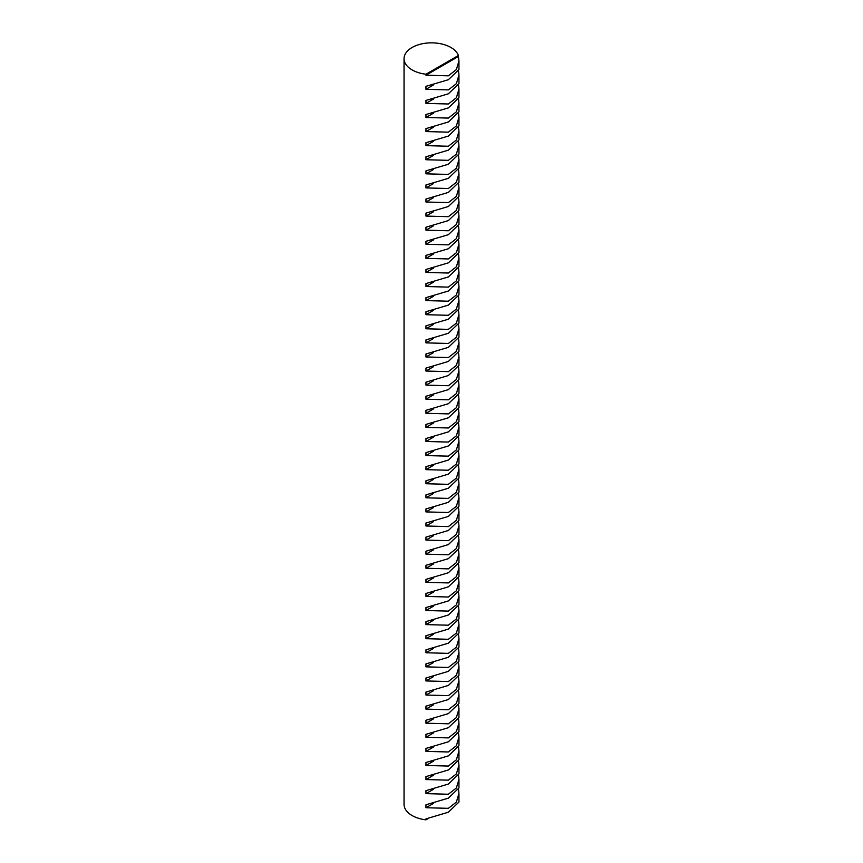 <?xml version="1.0" encoding="UTF-8"?>
<svg xmlns="http://www.w3.org/2000/svg" width="863" height="863" viewBox="0 0 863 863"><rect width="100%" height="100%" fill="white"/><g stroke="black" fill="none" stroke-linecap="round" stroke-linejoin="round"><path stroke-width="1.29" d="M458.393 56.494L458.393 55.502A27.454 15.858 0 0 0 450.918 47.487A27.454 15.858 0 0 0 420.993 44.056A27.454 15.858 0 0 0 404.046 58.695A27.454 15.858 0 0 0 412.083 69.903A27.454 15.858 0 0 0 425.966 74.229L425.966 75.221L448.361 75.815L456.376 69.59L458.954 60.982L458.393 56.494L425.966 75.221M404.046 58.695L404.046 804.327A27.454 15.858 0 0 0 412.083 815.535A27.454 15.858 0 0 0 425.966 819.85L425.966 818.858L448.361 812.234L458.954 802.04L458.954 793.485L456.376 802.094L448.361 808.329L425.966 807.736L425.966 804.769L448.361 798.146L458.954 787.962L458.954 779.397L456.376 788.005L448.361 794.24L425.966 793.647L425.966 790.681L448.361 784.057L458.954 773.874L458.954 765.308L456.376 773.917L448.361 780.152L425.966 779.559L425.966 776.592L448.361 769.969L458.954 759.785L458.954 751.22L456.376 759.839L448.361 766.064L425.966 765.47L425.966 762.504L448.361 755.88L458.954 745.697L458.954 737.142L456.376 745.751L448.361 751.975L425.966 751.382L425.966 748.415L448.361 741.802L458.954 731.608L458.954 723.054L456.376 731.662L448.361 737.897L425.966 737.293L425.966 734.337L448.361 727.714L458.954 717.52L458.954 708.965L456.376 717.574L448.361 723.809L425.966 723.205L425.966 720.249L448.361 713.625L458.954 703.442L458.954 694.877L456.376 703.485L448.361 709.72L425.966 709.127L425.966 706.161L448.361 699.537L458.954 689.354L458.954 680.788L456.376 689.397L448.361 695.632L425.966 695.039L425.966 692.072L448.361 685.449L458.954 675.265L458.954 666.7L456.376 675.319L448.361 681.543L425.966 680.95L425.966 677.984L448.361 671.36L458.954 661.177L458.954 652.622L456.376 661.231L448.361 667.455L425.966 666.862L425.966 663.895L448.361 657.282L458.954 647.088L458.954 638.534L456.376 647.142L448.361 653.377L425.966 652.773L425.966 649.817L448.361 643.194L458.954 633L458.954 624.445L456.376 633.054L448.361 639.289L425.966 638.685L425.966 635.729L448.361 629.105L458.954 618.922L458.954 610.357L456.376 618.965L448.361 625.2L425.966 624.607L425.966 621.64L448.361 615.017L458.954 604.834L458.954 596.268L456.376 604.877L448.361 611.112L425.966 610.519L425.966 607.552L448.361 600.928L458.954 590.745L458.954 582.18L456.376 590.799L448.361 597.023L425.966 596.43L425.966 593.464L448.361 586.84L458.954 576.657L458.954 568.102L456.376 576.711L448.361 582.935L425.966 582.342L425.966 579.375L448.361 572.762L458.954 562.568L458.954 554.014L456.376 562.622L448.361 568.857L425.966 568.253L425.966 565.297L448.361 558.674L458.954 548.48L458.954 539.925L456.376 548.534L448.361 554.769L425.966 554.165L425.966 551.209L448.361 544.585L458.954 534.402L458.954 525.837L456.376 534.445L448.361 540.68L425.966 540.087L425.966 537.12L448.361 530.497L458.954 520.313L458.954 511.748L456.376 520.357L448.361 526.592L425.966 525.999L425.966 523.032L448.361 516.408L458.954 506.225L458.954 497.66L456.376 506.279L448.361 512.503L425.966 511.91L425.966 508.943L448.361 502.32L458.954 492.137L458.954 483.582L456.376 492.19L448.361 498.415L425.966 497.822L425.966 494.855L448.361 488.242L458.954 478.048L458.954 469.494L456.376 478.102L448.361 484.337L425.966 483.733L425.966 480.777L448.361 474.154L458.954 463.96L458.954 455.405L456.376 464.014L448.361 470.249L425.966 469.645L425.966 466.689L448.361 460.065L458.954 449.882L458.954 441.317L456.376 449.925L448.361 456.16L425.966 455.567L425.966 452.6L448.361 445.977L458.954 435.793L458.954 427.228L456.376 435.837L448.361 442.072L425.966 441.478L425.966 438.512L448.361 431.888L458.954 421.705L458.954 413.14L456.376 421.759L448.361 427.983L425.966 427.39L425.966 424.423L448.361 417.8L458.954 407.616L458.954 399.062L456.376 407.67L448.361 413.895L425.966 413.301L425.966 410.335L448.361 403.722L458.954 393.528L458.954 384.974L456.376 393.582L448.361 399.817L425.966 399.213L425.966 396.257L448.361 389.634L458.954 379.44L458.954 370.885L456.376 379.493L448.361 385.729L425.966 385.125L425.966 382.169L448.361 375.545L458.954 365.362L458.954 356.797L456.376 365.405L448.361 371.64L425.966 371.047L425.966 368.08L448.361 361.457L458.954 351.273L458.954 342.708L456.376 351.317L448.361 357.552L425.966 356.958L425.966 353.992L448.361 347.368L458.954 337.185L458.954 328.62L456.376 337.239L448.361 343.463L425.966 342.87L425.966 339.903L448.361 333.28L458.954 323.096L458.954 314.542L456.376 323.15L448.361 329.375L425.966 328.781L425.966 325.815L448.361 319.202L458.954 309.008L458.954 300.453L456.376 309.062L448.361 315.297L425.966 314.693L425.966 311.737L448.361 305.114L458.954 294.919L458.954 286.365L456.376 294.973L448.361 301.209L425.966 300.604L425.966 297.649L448.361 291.025L458.954 280.842L458.954 272.277L456.376 280.885L448.361 287.12L425.966 286.527L425.966 283.56L448.361 276.937L458.954 266.753L458.954 258.188L456.376 266.796L448.361 273.032L425.966 272.438L425.966 269.472L448.361 262.848L458.954 252.665L458.954 244.1L456.376 252.719L448.361 258.943L425.966 258.35L425.966 255.383L448.361 248.76L458.954 238.576L458.954 230.022L456.376 238.63L448.361 244.855L425.966 244.261L425.966 241.295L448.361 234.682L458.954 224.488L458.954 215.933L456.376 224.542L448.361 230.766L425.966 230.173L425.966 227.217L448.361 220.594L458.954 210.399L458.954 201.845L456.376 210.453L448.361 216.689L425.966 216.084L425.966 213.129L448.361 206.505L458.954 196.311L458.954 187.756L456.376 196.365L448.361 202.6L425.966 202.007L425.966 199.04L448.361 192.417L458.954 182.233L458.954 173.668L456.376 182.276L448.361 188.512L425.966 187.918L425.966 184.952L448.361 178.328L458.954 168.145L458.954 159.579L456.376 168.199L448.361 174.423L425.966 173.83L425.966 170.863L448.361 164.24L458.954 154.056L458.954 145.502L456.376 154.11L448.361 160.335L425.966 159.741L425.966 156.775L448.361 150.162L458.954 139.968L458.954 131.413L456.376 140.022L448.361 146.246L425.966 145.653L425.966 142.697L448.361 136.074L458.954 125.879L458.954 117.325L456.376 125.933L448.361 132.168L425.966 131.564L425.966 128.609L448.361 121.985L458.954 111.791L458.954 103.236L456.376 111.845L448.361 118.08L425.966 117.487L425.966 114.52L448.361 107.897L458.954 97.713L458.954 89.148L456.376 97.756L448.361 103.992L425.966 103.398L425.966 100.432L448.361 93.808L458.954 83.625L458.954 75.059L456.376 83.668L448.361 89.903L425.966 89.31L425.966 86.343L448.361 79.72L458.954 69.536L458.954 60.982M458.566 71.327L458.954 75.059M458.566 85.415L458.954 89.148M458.566 99.493L458.954 103.236M458.566 113.582L458.954 117.325M458.566 127.67L458.954 131.413M458.566 141.759L458.954 145.502M458.566 155.847L458.954 159.579M458.566 169.935L458.954 173.668M458.566 184.013L458.954 187.756M458.566 198.102L458.954 201.845M458.566 212.19L458.954 215.933M458.566 226.279L458.954 230.022M458.566 240.367L458.954 244.1M458.566 254.456L458.954 258.188M458.566 268.533L458.954 272.277M458.566 282.622L458.954 286.365M458.566 296.71L458.954 300.453M458.566 310.799L458.954 314.542M458.566 324.887L458.954 328.62M458.566 338.976L458.954 342.708M458.566 353.053L458.954 356.797M458.566 367.142L458.954 370.885M458.566 381.23L458.954 384.974M458.566 395.319L458.954 399.062M458.566 409.407L458.954 413.14M458.566 423.496L458.954 427.228M458.566 437.573L458.954 441.317M458.566 451.662L458.954 455.405M458.566 465.75L458.954 469.494M458.566 479.839L458.954 483.582M458.566 493.927L458.954 497.66M458.566 508.016L458.954 511.748M458.566 522.093L458.954 525.837M458.566 536.182L458.954 539.925M458.566 550.27L458.954 554.014M458.566 564.359L458.954 568.102M458.566 578.447L458.954 582.18M458.566 592.536L458.954 596.268M458.566 606.613L458.954 610.357M458.566 620.702L458.954 624.445M458.566 634.79L458.954 638.534M458.566 648.879L458.954 652.622M458.566 662.967L458.954 666.7M458.566 677.056L458.954 680.788M458.566 691.134L458.954 694.877M458.566 705.222L458.954 708.965M458.566 719.311L458.954 723.054M458.566 733.399L458.954 737.142M458.566 747.487L458.954 751.22M458.566 761.576L458.954 765.308M458.566 775.664L458.954 779.397M458.566 789.742L458.954 793.485M458.393 55.502L425.966 74.229M428.296 818.502L425.966 819.85M433.55 84.93L425.966 89.31M433.55 99.018L425.966 103.398M433.55 113.107L425.966 117.487M433.55 127.195L425.966 131.564M433.55 141.273L425.966 145.653M433.55 155.362L425.966 159.741M433.55 169.45L425.966 173.83M433.55 183.539L425.966 187.918M433.55 197.627L425.966 202.007M433.55 211.715L425.966 216.084M433.55 225.793L425.966 230.173M433.55 239.882L425.966 244.261M433.55 253.97L425.966 258.35M433.55 268.059L425.966 272.438M433.55 282.147L425.966 286.527M433.55 296.236L425.966 300.604M433.55 310.313L425.966 314.693M433.55 324.402L425.966 328.781M433.55 338.49L425.966 342.87M433.55 352.579L425.966 356.958M433.55 366.667L425.966 371.047M433.55 380.756L425.966 385.125M433.55 394.833L425.966 399.213M433.55 408.922L425.966 413.301M433.55 423.01L425.966 427.39M433.55 437.099L425.966 441.478M433.55 451.187L425.966 455.567M433.55 465.276L425.966 469.645M433.55 479.353L425.966 483.733M433.55 493.442L425.966 497.822M433.55 507.53L425.966 511.91M433.55 521.619L425.966 525.999M433.55 535.707L425.966 540.087M433.55 549.796L425.966 554.165M433.55 563.884L425.966 568.253M433.55 577.962L425.966 582.342M433.55 592.05L425.966 596.43M433.55 606.139L425.966 610.519M433.55 620.227L425.966 624.607M433.55 634.316L425.966 638.685M433.55 648.404L425.966 652.773M433.55 662.482L425.966 666.862M433.55 676.57L425.966 680.95M433.55 690.659L425.966 695.039M433.55 704.747L425.966 709.127M433.55 718.836L425.966 723.205M433.55 732.924L425.966 737.293M433.55 747.002L425.966 751.382M433.55 761.09L425.966 765.47M433.55 775.179L425.966 779.559M433.55 789.267L425.966 793.647M433.55 803.356L425.966 807.736"/></g></svg>
